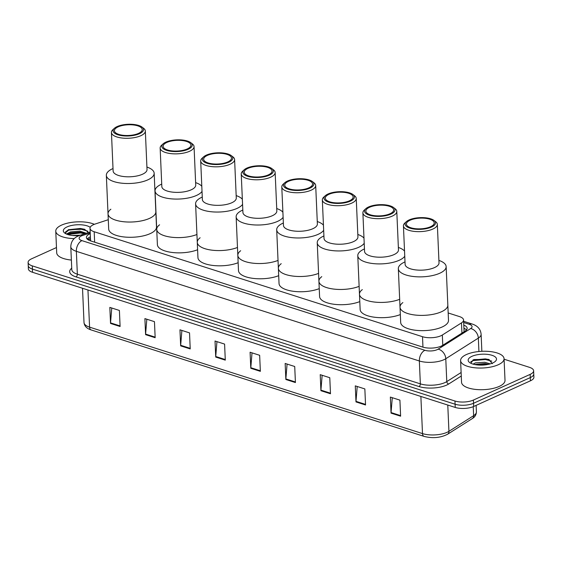 <?xml version="1.0" encoding="UTF-8"?>
<svg xmlns="http://www.w3.org/2000/svg" width="562" height="562" viewBox="0 0 562 562"><rect width="100%" height="100%" fill="white"/><g stroke="black" fill="none" stroke-linecap="round" stroke-linejoin="round"><path stroke-width="0.84" d="M108.276 219.707L95.175 224.02A13.052 5.016 -2.5 0 0 93.489 224.667A13.052 5.016 -2.5 0 0 90.011 228.298A13.052 5.016 -2.5 0 0 94.184 231.741L422.505 336.708A13.052 5.016 -2.5 0 0 442.336 335.015L461.486 322.883A13.052 5.016 -2.5 0 0 463.566 319.996A13.052 5.016 -2.5 0 0 459.393 316.554L448.174 312.964M90.608 239.777L90.573 240.606A4.348 1.672 -2.5 0 0 90.405 240.831M90.25 233.666A13.052 5.016 -2.5 0 0 89.892 233.82A13.052 5.016 -2.5 0 0 86.415 237.445A13.052 5.016 -2.5 0 0 90.587 240.887L422.743 347.084A13.052 5.016 -2.5 0 0 442.568 345.391L465.069 331.13A13.052 5.016 -2.5 0 0 467.148 328.25A13.052 5.016 -2.5 0 0 463.791 325.096M87.173 239.026A13.052 5.016 177.5 0 1 90.032 237.031A13.052 5.016 177.5 0 1 90.391 236.876M504.086 359.216L529.446 367.323A13.052 5.016 177.5 0 1 533.619 370.765A13.052 5.016 177.5 0 1 530.142 374.39L473.394 400.06A13.052 5.016 177.5 0 1 454.96 401.015L32.273 265.875A13.052 5.016 177.5 0 1 28.1 262.433A13.052 5.016 177.5 0 1 31.577 258.808L56.481 247.54M533.619 370.765L533.9 377.186A13.052 5.016 177.5 0 1 530.423 380.811L473.668 406.481A13.052 5.016 177.5 0 1 455.241 407.436L32.554 272.296L32.413 269.086A13.052 5.016 177.5 0 1 28.241 265.643A13.052 5.016 177.5 0 0 32.413 269.086L455.101 404.226L32.413 269.086L32.273 265.875M473.668 406.481L473.534 403.27A13.052 5.016 177.5 0 1 455.101 404.226A13.052 5.016 177.5 0 0 473.534 403.27L530.282 377.601L473.534 403.27L473.394 400.06M533.76 373.976A13.052 5.016 177.5 0 1 530.282 377.601A13.052 5.016 177.5 0 0 533.76 373.976M463.931 328.306A13.052 5.016 177.5 0 1 466.53 329.887M400.615 416.189L399.912 400.137L390.351 397.081L391.047 413.133L400.615 416.189M392.269 397.692L391.061 412.557A3.477 2.227 107.7 0 0 391.047 413.133M365.546 404.977L364.85 388.925L355.282 385.869L355.985 401.921L365.546 404.977M357.207 386.48L355.999 401.345A3.477 2.227 107.7 0 0 355.985 401.921M330.484 393.765L329.782 377.713L320.221 374.657L320.923 390.709L330.484 393.765M322.145 375.276L320.93 390.133A3.477 2.227 107.7 0 0 320.923 390.709M295.422 382.553L294.72 366.501L285.159 363.445L285.854 379.498L295.422 382.553M287.077 364.064L285.868 378.921A3.477 2.227 107.7 0 0 285.854 379.498M120.099 326.501L119.397 310.449L109.836 307.393L110.531 323.445L120.099 326.501M111.754 308.004L110.545 322.869A3.477 2.227 107.7 0 0 110.531 323.445M155.161 337.713L154.459 321.661L144.898 318.605L145.6 334.657L155.161 337.713M146.822 319.216L145.607 334.081A3.477 2.227 107.7 0 0 145.6 334.657M190.223 348.925L189.527 332.873L179.959 329.817L180.662 345.869L190.223 348.925M181.884 330.428L180.676 345.293A3.477 2.227 107.7 0 0 180.662 345.869M225.292 360.137L224.589 344.084L215.028 341.022L215.724 357.074L225.292 360.137M216.946 341.64L215.738 356.505A3.477 2.227 107.7 0 0 215.724 357.074M260.354 371.341L259.651 355.296L250.09 352.233L250.793 368.286L260.354 371.341M252.015 352.852L250.807 367.717A3.477 2.227 107.7 0 0 250.793 368.286M32.554 272.296A13.052 5.016 177.5 0 1 28.381 268.854L28.1 262.433M74.24 238.604A21.756 8.36 177.5 0 1 55.764 231.158A21.756 8.36 177.5 0 1 61.56 225.116A21.756 8.36 177.5 0 1 94.36 224.308M71.374 260.058A21.756 8.36 177.5 0 1 56.706 252.83L55.764 231.158M79.319 235.555A14.183 5.451 177.5 0 1 64.707 233.04A14.183 5.451 177.5 0 1 67.103 226.886A14.183 5.451 177.5 0 1 90.215 227.329M88.48 232.52L84.377 229.198L68.395 229.718M85.248 233.581L79.93 232.127L70.51 232.921L67.995 234.614M86.274 233.244L79.881 231.123L70.468 231.923A9.835 3.779 177.5 0 0 67.84 234.565M80.401 235.176L72.231 235.471M68.866 229.528L65.459 232.029L65.845 233.757M66.442 234.038L70.468 231.923M84.307 233.153L80.507 232.478L69.295 233.462M84.686 229.303L80.331 228.467L68.311 229.753M84.7 233.764L80.528 232.977L68.093 234.452M87.841 231.179L80.352 228.966L68.683 230.118L65.424 232.808M146.914 167.033L147.813 167.378A23.927 9.196 177.5 0 1 154.157 173.229L156.503 226.999A23.927 9.196 177.5 0 1 150.124 233.652A23.927 9.196 177.5 0 1 124.047 236.96A23.927 9.196 177.5 0 1 108.691 229.085L108.023 213.841A23.927 9.196 -2.5 0 0 115.674 220.149A23.927 9.196 -2.5 0 0 141.68 220.838A23.927 9.196 -2.5 0 0 155.836 211.755A23.927 9.196 177.5 0 1 149.464 218.4A23.927 9.196 177.5 0 1 123.387 221.709A23.927 9.196 177.5 0 1 108.023 213.841A23.927 9.196 177.5 0 1 110.869 209.219M154.157 173.229A23.927 9.196 177.5 0 1 139.994 182.313A23.927 9.196 177.5 0 1 113.988 181.624A23.927 9.196 177.5 0 1 106.344 175.316A23.927 9.196 177.5 0 1 112.147 168.93L113.011 168.516M142.046 127.096L143.682 128.354A16.965 6.519 177.5 0 1 145.34 130.995L147.026 169.52A16.965 6.519 177.5 0 1 136.988 175.962A16.965 6.519 177.5 0 1 118.547 175.47A16.965 6.519 177.5 0 1 113.124 171.003L111.438 132.477A16.965 6.519 177.5 0 1 112.857 129.696L114.381 128.305A15.23 5.852 177.5 0 1 138.666 125.452A15.23 5.852 177.5 0 1 142.046 127.096A15.23 5.852 177.5 0 1 137.339 134.515A15.23 5.852 177.5 0 1 117.978 134.81A15.23 5.852 177.5 0 1 114.381 128.305M145.34 130.995A16.965 6.519 177.5 0 1 135.302 137.437A16.965 6.519 177.5 0 1 116.861 136.952A16.965 6.519 177.5 0 1 111.438 132.477M118.863 134.409A13.924 5.353 177.5 0 1 114.409 130.735A13.924 5.353 177.5 0 1 122.649 125.452A13.924 5.353 177.5 0 1 137.781 125.853A13.924 5.353 177.5 0 1 142.228 129.527A13.924 5.353 177.5 0 1 133.995 134.81A13.924 5.353 177.5 0 1 118.863 134.409M498.269 364.745A21.756 8.36 177.5 0 1 474.567 367.752A21.756 8.36 177.5 0 1 460.601 360.593A21.756 8.36 177.5 0 1 466.397 354.552A21.756 8.36 177.5 0 1 490.099 351.545A21.756 8.36 177.5 0 1 504.065 358.697A21.756 8.36 177.5 0 1 498.269 364.745M504.065 358.697L505.013 380.369A21.756 8.36 177.5 0 1 499.218 386.41A21.756 8.36 177.5 0 1 475.508 389.417A21.756 8.36 177.5 0 1 461.543 382.265L460.601 360.593M488.427 364.345L484.851 363.537L474.546 364.499M490.219 363.888L484.795 362.265L475.368 362.883L473.099 364.127M492.403 363.67L488.575 359.371L474.082 359.532L473.359 359.813L470.837 363.263M471.939 356.322A14.183 5.451 177.5 0 1 490.099 354.798A14.183 5.451 177.5 0 1 495.319 361.352A14.183 5.451 177.5 0 1 492.726 362.968A14.183 5.451 177.5 0 1 469.544 362.476A14.183 5.451 177.5 0 1 471.939 356.322M488.188 364.401L485.582 363.986L474.876 364.562M489.263 359.617L485.364 358.886L472.923 360.01M486.411 364.724L476.576 364.843M491.792 361.148L485.392 359.525L473.106 360.586L470.745 361.788M197.599 249.746A23.927 9.196 177.5 0 1 171.951 252.436A23.927 9.196 177.5 0 1 157.395 244.66L156.728 229.415A23.927 9.196 -2.5 0 0 164.378 235.724A23.927 9.196 -2.5 0 0 196.932 234.495A23.927 9.196 177.5 0 1 171.284 237.185A23.927 9.196 177.5 0 1 156.728 229.415A23.927 9.196 177.5 0 1 159.58 224.793M195.625 182.608L196.524 182.945A23.927 9.196 177.5 0 1 201.8 186.275M202.018 191.41A23.927 9.196 177.5 0 1 162.699 197.199A23.927 9.196 177.5 0 1 155.049 190.89A23.927 9.196 177.5 0 1 160.858 184.505L161.723 184.09M190.757 142.664L192.394 143.921A16.965 6.519 177.5 0 1 194.052 146.57L195.731 185.095A16.965 6.519 177.5 0 1 185.692 191.537A16.965 6.519 177.5 0 1 167.251 191.045A16.965 6.519 177.5 0 1 161.828 186.57L160.149 148.052A16.965 6.519 177.5 0 1 161.568 145.27L163.092 143.872A15.23 5.852 177.5 0 1 187.371 141.027A15.23 5.852 177.5 0 1 190.757 142.664A15.23 5.852 177.5 0 1 186.05 150.082A15.23 5.852 177.5 0 1 166.682 150.384A15.23 5.852 177.5 0 1 163.092 143.872M194.052 146.57A16.965 6.519 177.5 0 1 184.013 153.012A16.965 6.519 177.5 0 1 165.572 152.527A16.965 6.519 177.5 0 1 160.149 148.052M167.567 149.984A13.924 5.353 177.5 0 1 163.12 146.31A13.924 5.353 177.5 0 1 171.354 141.027A13.924 5.353 177.5 0 1 186.486 141.427A13.924 5.353 177.5 0 1 190.94 145.094A13.924 5.353 177.5 0 1 182.699 150.384A13.924 5.353 177.5 0 1 167.567 149.984M238.148 262.707A23.927 9.196 177.5 0 1 212.492 265.397A23.927 9.196 177.5 0 1 197.943 257.628L197.276 242.377A23.927 9.196 -2.5 0 0 204.926 248.685A23.927 9.196 -2.5 0 0 237.48 247.463A23.927 9.196 177.5 0 1 211.832 250.153A23.927 9.196 177.5 0 1 197.276 242.377A23.927 9.196 177.5 0 1 200.128 237.761M236.173 195.569L237.066 195.913A23.927 9.196 177.5 0 1 242.341 199.236M242.566 204.378A23.927 9.196 177.5 0 1 203.247 210.16A23.927 9.196 177.5 0 1 195.597 203.851A23.927 9.196 177.5 0 1 201.4 197.466L202.264 197.051M231.305 155.632L232.942 156.889A16.965 6.519 177.5 0 1 234.6 159.531L236.279 198.056A16.965 6.519 177.5 0 1 226.24 204.498A16.965 6.519 177.5 0 1 207.8 204.013A16.965 6.519 177.5 0 1 202.376 199.538L200.697 161.013A16.965 6.519 177.5 0 1 202.116 158.231L203.634 156.84A15.23 5.852 177.5 0 1 227.919 153.988A15.23 5.852 177.5 0 1 231.305 155.632A15.23 5.852 177.5 0 1 226.598 163.05A15.23 5.852 177.5 0 1 207.23 163.345A15.23 5.852 177.5 0 1 203.634 156.84M234.6 159.531A16.965 6.519 177.5 0 1 224.561 165.973A16.965 6.519 177.5 0 1 206.121 165.488A16.965 6.519 177.5 0 1 200.697 161.013M208.116 162.945A13.924 5.353 177.5 0 1 203.669 159.278A13.924 5.353 177.5 0 1 211.902 153.988A13.924 5.353 177.5 0 1 227.034 154.388A13.924 5.353 177.5 0 1 231.488 158.062A13.924 5.353 177.5 0 1 223.247 163.345A13.924 5.353 177.5 0 1 208.116 162.945M278.696 275.675A23.927 9.196 177.5 0 1 253.041 278.366A23.927 9.196 177.5 0 1 238.492 270.589L237.824 255.338A23.927 9.196 -2.5 0 0 245.475 261.646A23.927 9.196 -2.5 0 0 278.028 260.424A23.927 9.196 177.5 0 1 252.373 263.114A23.927 9.196 177.5 0 1 237.824 255.338A23.927 9.196 177.5 0 1 240.669 250.722M276.722 208.537L277.614 208.874A23.927 9.196 177.5 0 1 282.89 212.204M283.115 217.339A23.927 9.196 177.5 0 1 243.796 223.128A23.927 9.196 177.5 0 1 236.145 216.82A23.927 9.196 177.5 0 1 241.948 210.434L242.812 210.012M271.846 168.593L273.49 169.85A16.965 6.519 177.5 0 1 275.148 172.499L276.827 211.017A16.965 6.519 177.5 0 1 266.788 217.459A16.965 6.519 177.5 0 1 248.348 216.974A16.965 6.519 177.5 0 1 242.925 212.499L241.238 173.974A16.965 6.519 177.5 0 1 242.665 171.199L244.182 169.801A15.23 5.852 177.5 0 1 268.467 166.949A15.23 5.852 177.5 0 1 271.846 168.593A15.23 5.852 177.5 0 1 267.147 176.011A15.23 5.852 177.5 0 1 247.779 176.313A15.23 5.852 177.5 0 1 244.182 169.801M275.148 172.499A16.965 6.519 177.5 0 1 265.102 178.941A16.965 6.519 177.5 0 1 246.662 178.449A16.965 6.519 177.5 0 1 241.238 173.974M248.664 175.913A13.924 5.353 177.5 0 1 244.217 172.239A13.924 5.353 177.5 0 1 252.45 166.956A13.924 5.353 177.5 0 1 267.582 167.357A13.924 5.353 177.5 0 1 272.029 171.024A13.924 5.353 177.5 0 1 263.796 176.313A13.924 5.353 177.5 0 1 248.664 175.913M319.244 288.636A23.927 9.196 177.5 0 1 293.589 291.327A23.927 9.196 177.5 0 1 279.04 283.55L278.373 268.306A23.927 9.196 -2.5 0 0 286.023 274.614A23.927 9.196 -2.5 0 0 318.577 273.385A23.927 9.196 177.5 0 1 292.921 276.075A23.927 9.196 177.5 0 1 278.373 268.306A23.927 9.196 177.5 0 1 281.218 263.683M317.263 221.498L318.162 221.842A23.927 9.196 177.5 0 1 323.438 225.165M323.663 230.301A23.927 9.196 177.5 0 1 284.344 236.089A23.927 9.196 177.5 0 1 276.694 229.781A23.927 9.196 177.5 0 1 282.496 223.395L283.36 222.981M312.395 181.561L314.039 182.819A16.965 6.519 177.5 0 1 315.689 185.46L317.375 223.985A16.965 6.519 177.5 0 1 307.337 230.427A16.965 6.519 177.5 0 1 288.896 229.935A16.965 6.519 177.5 0 1 283.473 225.467L281.787 186.942A16.965 6.519 177.5 0 1 283.206 184.16L284.73 182.769A15.23 5.852 177.5 0 1 309.016 179.917A15.23 5.852 177.5 0 1 312.395 181.561A15.23 5.852 177.5 0 1 307.688 188.98A15.23 5.852 177.5 0 1 288.327 189.275A15.23 5.852 177.5 0 1 284.73 182.769M315.689 185.46A16.965 6.519 177.5 0 1 305.651 191.902A16.965 6.519 177.5 0 1 287.21 191.417A16.965 6.519 177.5 0 1 281.787 186.942M289.212 188.874A13.924 5.353 177.5 0 1 284.758 185.2A13.924 5.353 177.5 0 1 292.999 179.917A13.924 5.353 177.5 0 1 308.131 180.318A13.924 5.353 177.5 0 1 312.577 183.992A13.924 5.353 177.5 0 1 304.344 189.275A13.924 5.353 177.5 0 1 289.212 188.874M359.792 301.597A23.927 9.196 177.5 0 1 334.137 304.288A23.927 9.196 177.5 0 1 319.588 296.518L318.921 281.267A23.927 9.196 -2.5 0 0 326.571 287.575A23.927 9.196 -2.5 0 0 359.125 286.353A23.927 9.196 177.5 0 1 333.47 289.044A23.927 9.196 177.5 0 1 318.921 281.267A23.927 9.196 177.5 0 1 321.766 276.652M357.811 234.459L358.711 234.804A23.927 9.196 177.5 0 1 363.986 238.133M364.211 243.269A23.927 9.196 177.5 0 1 324.885 249.057A23.927 9.196 177.5 0 1 317.242 242.742A23.927 9.196 177.5 0 1 323.045 236.363L323.909 235.942M352.943 194.522L354.58 195.78A16.965 6.519 177.5 0 1 356.238 198.421L357.924 236.946A16.965 6.519 177.5 0 1 347.885 243.388A16.965 6.519 177.5 0 1 329.444 242.903A16.965 6.519 177.5 0 1 324.021 238.428L322.335 199.903A16.965 6.519 177.5 0 1 323.754 197.129L325.279 195.731A15.23 5.852 177.5 0 1 349.564 192.878A15.23 5.852 177.5 0 1 352.943 194.522A15.23 5.852 177.5 0 1 348.236 201.941A15.23 5.852 177.5 0 1 328.875 202.236A15.23 5.852 177.5 0 1 325.279 195.731M356.238 198.421A16.965 6.519 177.5 0 1 346.199 204.863A16.965 6.519 177.5 0 1 327.758 204.378A16.965 6.519 177.5 0 1 322.335 199.903M329.761 201.835A13.924 5.353 177.5 0 1 325.307 198.168A13.924 5.353 177.5 0 1 333.547 192.878A13.924 5.353 177.5 0 1 348.679 193.279A13.924 5.353 177.5 0 1 353.126 196.953A13.924 5.353 177.5 0 1 344.892 202.236A13.924 5.353 177.5 0 1 329.761 201.835M400.341 314.565A23.927 9.196 177.5 0 1 374.685 317.256A23.927 9.196 177.5 0 1 360.137 309.479L359.469 294.228A23.927 9.196 -2.5 0 0 367.119 300.544A23.927 9.196 -2.5 0 0 399.673 299.314A23.927 9.196 177.5 0 1 374.018 302.005A23.927 9.196 177.5 0 1 359.469 294.228A23.927 9.196 177.5 0 1 362.314 289.613M398.36 247.428L399.259 247.765A23.927 9.196 177.5 0 1 404.535 251.095M404.759 256.23A23.927 9.196 177.5 0 1 365.433 262.018A23.927 9.196 177.5 0 1 357.783 255.71A23.927 9.196 177.5 0 1 363.593 249.324L364.457 248.91M393.491 207.483L395.128 208.741A16.965 6.519 177.5 0 1 396.786 211.389L398.472 249.914A16.965 6.519 177.5 0 1 388.426 256.356A16.965 6.519 177.5 0 1 369.993 255.865A16.965 6.519 177.5 0 1 364.562 251.39L362.883 212.872A16.965 6.519 177.5 0 1 364.302 210.09L365.827 208.692A15.23 5.852 177.5 0 1 390.112 205.847A15.23 5.852 177.5 0 1 393.491 207.483A15.23 5.852 177.5 0 1 388.785 214.902A15.23 5.852 177.5 0 1 369.417 215.204A15.23 5.852 177.5 0 1 365.827 208.692M396.786 211.389A16.965 6.519 177.5 0 1 386.747 217.831A16.965 6.519 177.5 0 1 368.307 217.339A16.965 6.519 177.5 0 1 362.883 212.872M370.309 214.803A13.924 5.353 177.5 0 1 365.855 211.129A13.924 5.353 177.5 0 1 374.095 205.847A13.924 5.353 177.5 0 1 389.227 206.247A13.924 5.353 177.5 0 1 393.674 209.914A13.924 5.353 177.5 0 1 385.434 215.204A13.924 5.353 177.5 0 1 370.309 214.803M438.908 260.389L439.807 260.733A23.927 9.196 177.5 0 1 446.144 266.585L448.497 320.354A23.927 9.196 177.5 0 1 442.118 327.007A23.927 9.196 177.5 0 1 416.042 330.315A23.927 9.196 177.5 0 1 400.678 322.447L400.018 307.196A23.927 9.196 -2.5 0 0 407.668 313.505A23.927 9.196 -2.5 0 0 433.667 314.193A23.927 9.196 -2.5 0 0 447.83 305.11A23.927 9.196 177.5 0 1 441.451 311.755A23.927 9.196 177.5 0 1 415.374 315.064A23.927 9.196 177.5 0 1 400.018 307.196A23.927 9.196 177.5 0 1 402.863 302.581M446.144 266.585A23.927 9.196 177.5 0 1 431.988 275.668A23.927 9.196 177.5 0 1 405.982 274.98A23.927 9.196 177.5 0 1 398.332 268.671A23.927 9.196 177.5 0 1 404.141 262.285L405.005 261.871M434.04 220.452L435.676 221.709A16.965 6.519 177.5 0 1 437.334 224.35L439.013 262.875A16.965 6.519 177.5 0 1 428.975 269.317A16.965 6.519 177.5 0 1 410.534 268.833A16.965 6.519 177.5 0 1 405.111 264.358L403.432 225.833A16.965 6.519 177.5 0 1 404.851 223.051L406.375 221.66A15.23 5.852 177.5 0 1 430.661 218.808A15.23 5.852 177.5 0 1 434.04 220.452A15.23 5.852 177.5 0 1 429.333 227.87A15.23 5.852 177.5 0 1 409.965 228.165A15.23 5.852 177.5 0 1 406.375 221.66M437.334 224.35A16.965 6.519 177.5 0 1 427.296 230.792A16.965 6.519 177.5 0 1 408.855 230.308A16.965 6.519 177.5 0 1 403.432 225.833M410.857 227.765A13.924 5.353 177.5 0 1 406.403 224.097A13.924 5.353 177.5 0 1 414.644 218.808A13.924 5.353 177.5 0 1 429.768 219.208A13.924 5.353 177.5 0 1 434.222 222.882A13.924 5.353 177.5 0 1 425.982 228.165A13.924 5.353 177.5 0 1 410.857 227.765M465.252 328.925A13.052 8.339 107.7 0 0 463.945 328.721M90.496 239.293A13.052 7.116 -108.2 0 0 88.48 239.426L90.468 238.773M94.641 242.187L94.184 231.741M461.929 333.118L461.486 322.883M442.779 345.251L442.336 335.015M422.961 347.154L422.505 336.708M90.215 232.97L82.572 235.485A8.704 3.344 -2.5 0 0 81.448 235.914A8.704 3.344 -2.5 0 0 81.912 240.627L424.907 350.288A8.704 3.344 -2.5 0 0 437.194 349.655A8.704 3.344 -2.5 0 0 438.128 349.157L470.682 328.531A8.704 3.344 -2.5 0 0 469.291 324.316L463.678 322.518M481.859 351.299L481.114 334.257A17.401 6.688 177.5 0 1 478.339 338.099L445.778 358.725A17.401 6.688 177.5 0 1 443.924 359.715A17.401 6.688 177.5 0 1 419.35 360.987L76.355 251.326A17.401 6.688 177.5 0 1 70.791 246.739L71.788 269.612A17.401 6.688 -2.5 0 0 77.352 274.2L420.348 383.86A17.401 6.688 -2.5 0 0 444.921 382.589A17.401 6.688 -2.5 0 0 446.783 381.598L461.121 372.515M461.276 376.027L448.694 383.994A19.579 7.524 177.5 0 1 418.957 386.537L75.961 276.876A2.178 1.391 107.7 0 0 77.352 274.2L76.355 251.326A8.704 5.557 -72.3 0 1 81.912 240.627M448.694 383.994A2.178 1.672 57.6 0 1 446.783 381.598L445.778 358.725A8.704 6.674 -122.4 0 0 438.128 349.157M75.961 276.876A19.579 7.524 177.5 0 1 71.725 268.172M454.96 401.015L455.241 407.436M530.142 374.39L530.423 380.811M424.907 350.288A8.704 5.557 -72.3 0 0 419.35 360.987L420.348 383.86A2.178 1.391 107.7 0 1 418.957 386.537M470.682 328.531A8.704 6.674 -122.4 0 1 478.339 338.099L478.922 351.51M469.291 324.316A8.704 5.557 -72.3 0 1 472.291 324.056L463.622 321.281M82.572 235.485A8.704 4.742 -108.2 0 0 80.204 235.239L90.173 231.965M87.63 239.44L90.461 238.506M472.312 418.578L447.605 434.236A4.348 3.337 -122.4 0 0 448.926 431.328L473.633 415.676A17.401 6.688 -2.5 0 0 476.407 411.834C476.281 414.791 474.911 417.046 472.312 418.578A4.348 3.337 -122.4 0 0 473.633 415.676L473.239 406.67M447.605 434.236C440.538 437.84 432.712 438.564 424.127 436.4A4.348 2.782 -72.3 0 1 422.498 433.59A17.401 6.688 -2.5 0 0 448.926 431.328L447.781 405.054M87.953 290.006L89.576 327.147A4.348 2.782 107.7 0 0 91.206 329.957C86.829 328.608 84.426 326.143 84.012 322.56A17.401 6.688 -2.5 0 0 89.576 327.147L422.498 433.59L420.875 396.449M260.332 370.758L250.807 367.717M225.264 359.547L215.738 356.505M190.202 348.335L180.676 345.293M155.133 337.13L145.607 334.081M120.071 325.918L110.545 322.869M295.394 381.97L285.868 378.921M330.456 393.182L320.93 390.133M365.525 404.394L355.999 401.345M400.587 415.606L391.061 412.557M465.245 328.918L463.938 328.503M87.89 239.63L88.48 239.426M90.538 240.339L90.011 228.298M464.079 331.763L463.566 319.996M80.204 235.239L78.216 236.012C73.467 238.091 70.995 241.667 70.791 246.739M481.114 334.257C480.629 329.269 477.693 325.862 472.291 324.056M424.127 436.4L91.206 329.957M476.407 411.834L476.126 405.371M84.012 322.56L82.516 288.264M108.023 213.841L106.344 175.316M156.728 229.415L155.049 190.89M197.276 242.377L195.597 203.851M237.824 255.338L236.145 216.82M278.373 268.306L276.694 229.781M318.921 281.267L317.242 242.742M359.469 294.228L357.783 255.71M400.018 307.196L398.332 268.671"/></g></svg>
